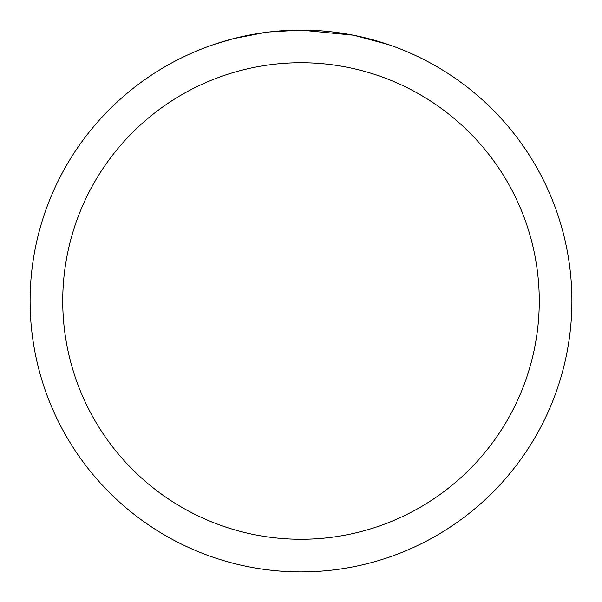 <?xml version="1.0" encoding="UTF-8"?>
<svg xmlns="http://www.w3.org/2000/svg" width="602" height="602" viewBox="0 0 602 602"><rect width="100%" height="100%" fill="white"/><g stroke="black" fill="none" stroke-linecap="round" stroke-linejoin="round"><path stroke-width="0.9" d="M306.839 30.168L310.941 30.281M337.18 32.531L338.414 32.696M353.186 35.172L301 30.1A270.9 270.9 0 0 1 571.9 301A270.9 270.9 0 0 1 301 571.9A270.9 270.9 0 0 1 30.1 301A270.9 270.9 0 0 1 301 30.1L269.252 31.966M354.57 35.45L388.29 44.548M301 62.736A238.264 238.264 0 0 1 539.264 301A238.264 238.264 0 0 1 301 539.264A238.264 238.264 0 0 1 62.736 301A238.264 238.264 0 0 1 301 62.736M267.875 32.132L256.776 33.735M213.725 44.548L233.433 38.663L264.293 32.606M279.471 30.958L295.048 30.168M239.415 37.196L254.202 34.171M272.187 31.635L277.213 31.146M278.222 31.063L280.043 30.913M282.865 30.71L287.824 30.424"/></g></svg>
